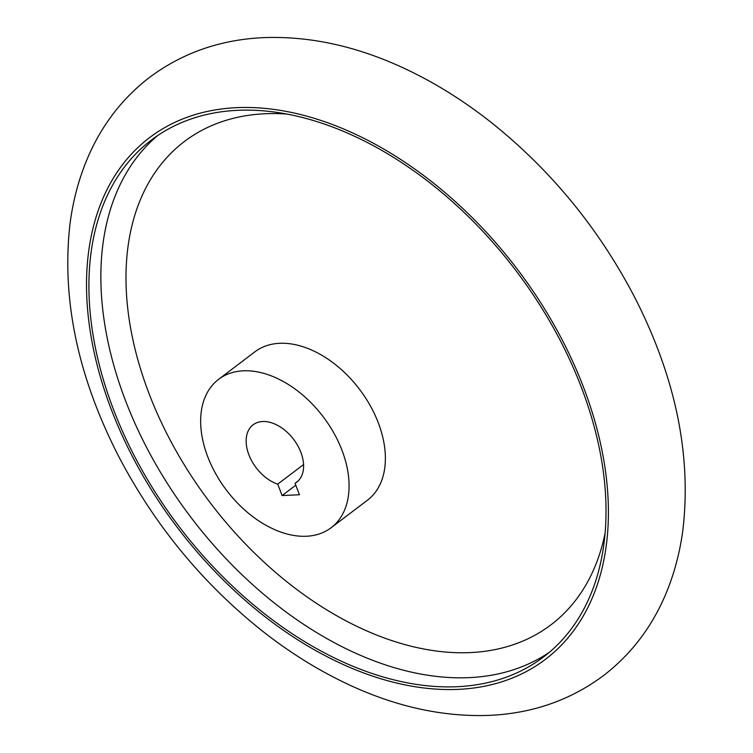 <?xml version="1.0" encoding="UTF-8"?>
<svg xmlns="http://www.w3.org/2000/svg" width="753" height="753" viewBox="0 0 753 753"><rect width="100%" height="100%" fill="white"/><g stroke="black" fill="none" stroke-linecap="round" stroke-linejoin="round"><path stroke-width="1.13" d="M331.122 527.74L367.417 500.227A93.118 60.72 -127.2 0 0 370.231 405.641A93.118 60.72 -127.2 0 0 279.579 343.302A93.118 60.72 -127.2 0 0 254.919 351.811L218.624 379.324A93.118 60.72 -127.2 0 0 215.8 473.91A93.118 60.72 -127.2 0 0 306.452 536.249A93.118 60.72 -127.2 0 0 331.122 527.74A93.118 60.72 -127.2 0 0 333.937 433.154A93.118 60.72 -127.2 0 0 243.285 370.815A93.118 60.72 -127.2 0 0 218.624 379.324M237.421 110.333A324.411 211.546 52.8 0 1 553.248 327.508A324.411 211.546 52.8 0 1 543.431 657.04A324.411 211.546 52.8 0 1 457.504 686.689A324.411 211.546 52.8 0 1 141.677 469.514A324.411 211.546 52.8 0 1 151.494 139.983A324.411 211.546 52.8 0 1 237.421 110.333M298.084 481.016L295.063 483.313A36.05 23.503 -127.2 0 0 296.644 482.259A36.05 23.503 -127.2 0 0 297.736 445.644A36.05 23.503 -127.2 0 0 262.646 421.52A36.05 23.503 -127.2 0 0 253.093 424.805A36.05 23.503 -127.2 0 0 249.394 456.054A36.05 23.503 -127.2 0 0 277.735 484.132L303.553 464.563M295.063 483.313L299.43 494.749L282.102 495.568L277.735 484.132M282.102 495.568L295.778 485.205M287.119 114.07A303.28 197.766 -127.2 0 0 264.821 113.759A303.28 197.766 -127.2 0 0 149.019 393.527A303.28 197.766 -127.2 0 0 470.578 652.578A303.28 197.766 -127.2 0 0 605.017 533.463M236.404 107.67A327.414 213.504 -127.2 0 0 111.388 409.698A327.414 213.504 -127.2 0 0 458.521 689.353A327.414 213.504 -127.2 0 0 583.537 387.324A327.414 213.504 -127.2 0 0 236.404 107.67M157.593 135.615A324.411 211.546 -127.2 0 0 156.436 465.392A324.411 211.546 -127.2 0 0 469.458 677.625A324.411 211.546 -127.2 0 0 549.276 652.352M603.313 675.723C630.619 654.771 651.279 627.917 665.304 595.162C674.161 574.351 680.091 552.081 683.093 528.352C691.348 454.012 675.375 377.309 635.174 298.244C599.275 229.11 551.412 170.611 491.596 122.748C464.168 101.062 435.676 83.216 406.131 69.238C357.788 46.366 310.132 35.833 263.164 37.65C220.318 39.674 182.49 52.879 149.687 77.277C122.381 98.229 101.721 125.083 87.696 157.838C78.839 178.649 72.909 200.919 69.907 224.648C61.652 298.988 77.625 375.691 117.826 454.756C153.725 523.89 201.588 582.389 261.404 630.252C288.832 651.938 317.324 669.784 346.869 683.762C395.212 706.634 442.868 717.167 489.836 715.35C532.682 713.326 570.51 700.121 603.313 675.723"/></g></svg>
